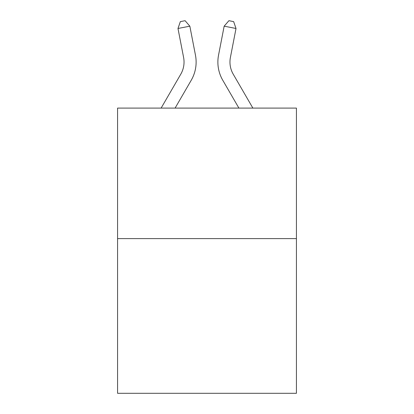 <?xml version="1.0" encoding="UTF-8"?>
<svg xmlns="http://www.w3.org/2000/svg" width="414" height="414" viewBox="0 0 414 414"><rect width="100%" height="100%" fill="white"/><g stroke="black" fill="none" stroke-linecap="round" stroke-linejoin="round"><path stroke-width="0.62" d="M296.429 238.609L296.429 108.09L117.571 108.09L117.571 393.3L296.429 393.3L296.429 238.609L117.571 238.609M195.46 55.176L189.845 26.18L195.46 55.176A36.256 36.256 0 0 1 191.237 80.249L175.101 108.09M252.871 108.09L233.222 74.189A24.172 24.172 0 0 1 230.401 57.474L236.016 28.478L224.155 26.18L218.54 55.176A36.256 36.256 0 0 0 222.763 80.249L238.899 108.09M236.016 28.478L233.651 21.621L228.906 20.7L224.155 26.18L218.54 55.176M161.129 108.09L180.778 74.189A24.172 24.172 0 0 0 183.599 57.474L177.984 28.478L180.349 21.621L185.094 20.7L189.845 26.18L177.984 28.478M180.778 74.189A24.172 24.172 0 0 0 183.599 57.474A24.172 24.172 0 0 1 180.778 74.189A24.172 24.172 0 0 0 183.599 57.474A24.172 24.172 0 0 1 180.778 74.189A24.172 24.172 0 0 0 183.599 57.474A24.172 24.172 0 0 1 180.778 74.189A24.172 24.172 0 0 0 183.599 57.474A24.172 24.172 0 0 1 180.778 74.189A24.172 24.172 0 0 0 183.599 57.474A24.172 24.172 0 0 1 180.778 74.189A24.172 24.172 0 0 0 183.599 57.474A24.172 24.172 0 0 1 180.778 74.189A24.172 24.172 0 0 0 183.599 57.474A24.172 24.172 0 0 1 180.778 74.189A24.172 24.172 0 0 0 183.599 57.474A24.172 24.172 0 0 1 180.778 74.189A24.172 24.172 0 0 0 183.599 57.474M233.222 74.189A24.172 24.172 0 0 1 230.401 57.474A24.172 24.172 0 0 0 233.222 74.189A24.172 24.172 0 0 1 230.401 57.474A24.172 24.172 0 0 0 233.222 74.189A24.172 24.172 0 0 1 230.401 57.474A24.172 24.172 0 0 0 233.222 74.189A24.172 24.172 0 0 1 230.401 57.474A24.172 24.172 0 0 0 233.222 74.189"/></g></svg>
